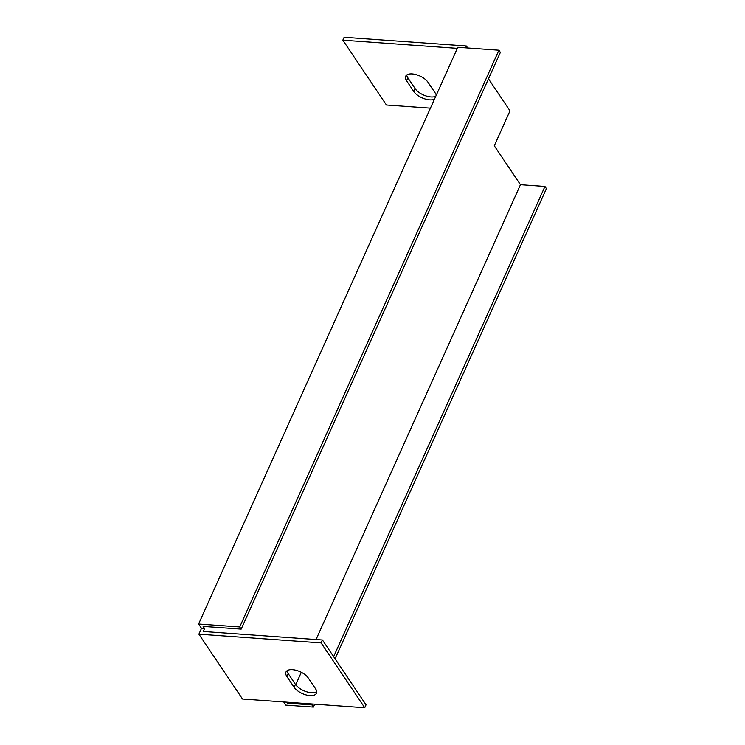 <?xml version="1.0" encoding="UTF-8"?>
<svg xmlns="http://www.w3.org/2000/svg" width="745" height="745" viewBox="0 0 745 745"><rect width="100%" height="100%" fill="white"/><g stroke="black" fill="none" stroke-linecap="round" stroke-linejoin="round"><path stroke-width="1.12" d="M204.568 628.557L201.504 628.333L198.598 624.012L239.722 626.955L241.175 629.115L203.115 626.396L204.568 628.557L203.255 631.471L322.436 639.992L366.046 704.835L364.743 707.75L242.497 699.006L198.887 634.163L321.123 642.907L364.743 707.75M241.175 629.115L500.37 52.373L498.917 50.213L457.793 47.28L198.598 624.012M283.696 701.958L285.829 705.124L313.394 707.098L314.707 704.174M201.504 628.333L198.887 634.163M430.433 108.155L386.441 105.008L342.83 40.165L457.309 48.351M434.475 99.15A12.721 6.072 24.2 0 1 423.747 98.526A12.721 6.072 24.2 0 1 413.82 91.533L406.547 80.73A12.721 6.072 24.2 0 1 405.671 76.279A12.721 6.072 24.2 0 1 415.896 74.575A12.721 6.072 24.2 0 1 427.984 82.257L435.257 93.069A12.721 6.072 24.2 0 1 436.263 95.183M315.563 688.799A12.721 6.072 24.2 0 1 316.439 693.25A12.721 6.072 24.2 0 1 306.214 694.955A12.721 6.072 24.2 0 1 294.126 687.272L286.853 676.46A12.721 6.072 24.2 0 1 285.968 672.018A12.721 6.072 24.2 0 1 296.203 670.314A12.721 6.072 24.2 0 1 308.29 677.997L315.563 688.799M286.76 702.172L287.44 703.178L311.931 704.928L313.394 707.098M333.639 656.643L544.949 186.455L520.457 184.695L494.289 145.787L509.999 110.837L488.478 78.84M544.949 186.455L546.402 188.615L335.092 658.804M311.931 704.928L312.351 704.006M287.44 703.178L287.859 702.256M295.718 684.757L301.315 672.297M316.048 639.536L520.457 184.695M465.55 47.829L466.379 45.994L344.143 37.25L342.83 40.165M467.72 47.987L466.379 45.994M406.733 75.003A12.721 6.072 -155.8 0 0 407.86 77.815L415.133 88.618A12.721 6.072 -155.8 0 0 425.05 95.611A12.721 6.072 -155.8 0 0 435.788 96.235M287.03 670.742A12.721 6.072 -155.8 0 0 288.166 673.545L295.43 684.357A12.721 6.072 -155.8 0 0 305.944 691.556A12.721 6.072 -155.8 0 0 316.69 691.611M498.917 50.213L239.722 626.955M322.436 639.992L321.123 642.907M288.166 673.545L286.853 676.46M295.43 684.357L294.126 687.272M407.86 77.815L406.547 80.73M415.133 88.618L413.82 91.533"/></g></svg>
